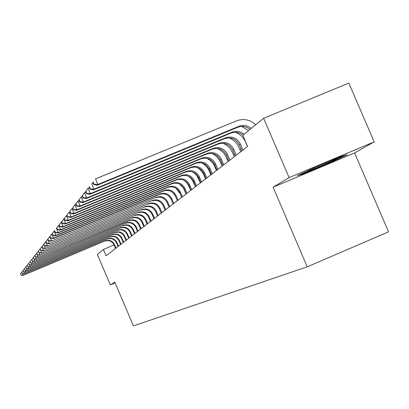 <?xml version="1.0" encoding="UTF-8"?>
<svg xmlns="http://www.w3.org/2000/svg" width="409" height="409" viewBox="0 0 409 409"><rect width="100%" height="100%" fill="white"/><g stroke="black" fill="none" stroke-linecap="round" stroke-linejoin="round"><path stroke-width="0.61" d="M374.169 141.877L289.107 177.593L273.094 187.199L354.608 152.951L374.169 141.877L348.862 83.099L263.647 118.257L242.803 135.323L247.578 146.458L106.064 255.773L103.38 249.475L97.342 254.413L110.318 284.884L115.103 282.854M354.608 152.951L388.55 231.847L307.231 266.816L133.436 325.901L114.817 282.179L110.318 284.884M289.107 177.593L263.647 118.257M273.094 187.199L307.231 266.816M114.106 244.976L103.38 249.475M240.942 148.794L239.858 149.643M234.367 153.932L233.416 154.674M228.053 158.866L227.235 159.505M221.995 163.6L221.295 164.147M216.167 168.15L215.579 168.61M210.563 172.526L210.078 172.91M205.17 176.739L204.776 177.046M199.975 180.798L199.674 181.039M315.487 167.097L297.256 175.701L304.332 173.641L329.041 163.263L347.353 154.658L340.886 156.432L315.487 167.097M328.831 162.777L329.041 163.263M304.097 173.099L304.332 173.641M115.972 248.12L114.423 244.485C112.403 240.794 109.392 239.556 105.399 240.773L23.011 275.415L105.399 240.773M115.578 248.427L114.034 244.797C112.015 241.116 109.009 239.878 105.026 241.095M20.45 273.795L21.074 274.976L20.45 273.795L21.922 271.929M20.532 273.693L21.871 271.995M22.521 273.519L23.216 275.165L21.074 274.976M20.992 275.078L23.011 275.415M307.185 171.213L307.404 170.916L307.185 171.213C308.422 171.32 333.217 160.717 336.76 158.559L337.221 158.135L336.07 158.457M344.322 155.486L328.642 162.864L304.69 172.925L300.671 174.086M118.477 246.182L116.908 242.501C114.863 238.764 111.815 237.511 107.766 238.744L24.32 273.82L107.766 238.744M118.073 246.499L116.509 242.823C114.464 239.091 111.422 237.839 107.383 239.071M21.728 272.179L22.362 273.376L21.728 272.179L23.221 270.288M21.81 272.077L23.17 270.354M23.819 271.873L24.535 273.565L22.362 273.376M22.28 273.478L24.32 273.82M121.049 244.199L119.459 240.472C117.383 236.678 114.295 235.41 110.2 236.658L25.665 272.189L110.2 236.658M120.635 244.521L119.045 240.799C116.974 237.016 113.896 235.748 109.806 236.995M23.042 270.523L23.686 271.729L23.042 270.523L24.555 268.601M23.129 270.415L24.504 268.667M25.148 270.185L25.885 271.924L23.686 271.729M23.599 271.837L25.665 272.189M123.687 242.159L122.076 238.381C119.975 234.541 116.846 233.253 112.695 234.521L27.05 270.507L112.695 234.521M123.262 242.491L121.652 238.718C119.556 234.889 116.432 233.605 112.291 234.863M24.387 268.82L24.954 270.155L24.387 268.82L25.925 266.867M24.479 268.708L25.854 266.898L26.437 268.309L25.864 266.959L27.337 265.093M26.513 268.452L27.275 270.237L25.041 270.042M24.954 270.155L27.05 270.507M126.396 240.068L124.765 236.238C122.634 232.348 119.464 231.039 115.261 232.322L28.466 268.785L115.261 232.322M125.957 240.405L124.331 236.586C122.204 232.701 119.039 231.397 114.842 232.675M25.772 267.072L27.28 265.165M27.919 266.668L28.696 268.503L26.437 268.309M26.345 268.422L28.466 268.785M129.183 237.915L127.526 234.035C125.369 230.088 122.158 228.764 117.894 230.062L29.923 267.011L117.894 230.062M128.733 238.263L127.081 234.393C124.924 230.456 121.718 229.137 117.465 230.431M27.193 265.277L27.868 266.53L27.193 265.277L28.783 263.263M27.291 265.16L28.727 263.34M29.361 264.838L30.164 266.724L27.868 266.53M27.776 266.642L29.923 267.011M132.046 235.707L130.364 231.77C128.175 227.772 124.919 226.428 120.599 227.741L31.427 265.19L120.599 227.741M131.58 236.065L129.904 232.138C127.72 228.145 124.474 226.806 120.159 228.12M28.656 263.427L29.346 264.7L28.656 263.427L30.271 261.387M28.753 263.309L30.21 261.463M30.844 262.951L31.667 264.894L29.346 264.7M29.249 264.817L31.427 265.19M134.985 233.432L133.283 229.444C131.064 225.39 127.761 224.025 123.385 225.359L32.965 263.319L123.385 225.359M134.51 233.8L132.813 229.822C130.594 225.773 127.301 224.413 122.93 225.742M30.164 261.53L30.859 262.813L30.164 261.53L31.8 259.454L32.418 260.876L31.81 259.449L33.374 257.471M30.261 261.407L31.738 259.536M32.367 261.014L33.216 263.013L30.859 262.813M30.762 262.936L32.965 263.319M138.012 231.095L136.284 227.051C134.034 222.936 130.686 221.555 126.243 222.905L34.55 261.392L126.243 222.905M137.521 231.474L135.798 227.435C133.549 223.334 130.21 221.954 125.778 223.304M31.708 259.577L33.313 257.552M141.125 228.692L139.372 224.587C137.087 220.415 133.692 219.014 129.188 220.379L36.181 259.408L33.916 259.015L33.405 257.435L34.811 261.08L32.418 260.876M32.316 261.003L34.55 261.392M140.619 229.081L138.871 224.986C136.591 220.824 133.206 219.423 128.712 220.788L36.181 259.408M33.298 257.563L34.99 255.426M33.405 257.435L34.908 255.461L36.447 259.086L34.019 258.887M144.326 226.218L142.552 222.051C140.231 217.818 136.79 216.397 132.219 217.782L37.863 257.368L132.219 217.782M143.81 226.617L142.035 222.46C139.72 218.237 136.284 216.821 131.729 218.202M34.939 255.497L35.67 256.832L34.939 255.497L36.662 253.319M35.046 255.359L36.575 253.355L38.139 257.036L35.67 256.832M35.563 256.964L37.863 257.368M147.629 223.667L145.824 219.439C143.467 215.144 139.975 213.702 135.338 215.108L39.591 255.267L135.338 215.108M147.092 224.081L145.292 219.863C142.946 215.579 139.459 214.137 134.832 215.543M36.626 253.365L37.372 254.72L36.626 253.365L38.374 251.152M36.738 253.222L38.288 251.187L39.877 254.925L37.372 254.72M37.26 254.853L39.591 255.267M151.023 221.044L149.193 216.75C146.805 212.394 143.257 210.926 138.554 212.353L41.375 253.099L138.554 212.353M150.471 221.468L148.646 217.189C146.264 212.838 142.726 211.376 138.032 212.798M38.364 251.167L39.008 252.68L38.364 251.167L40.164 248.912L40.813 250.441L40.159 248.902L42.02 246.591M38.477 251.024L40.056 248.953L41.667 252.747L39.121 252.537M39.008 252.68L41.375 253.099M154.53 218.334L152.669 213.979C150.241 209.551 146.642 208.063 141.872 209.51L43.216 250.87L141.872 209.51M153.958 218.774L152.107 214.428C149.684 210.016 146.095 208.529 141.33 209.97M40.276 248.754L41.876 246.653L43.512 250.502L40.931 250.293M40.813 250.441L43.216 250.87M158.14 215.548L156.253 211.121C153.789 206.627 150.134 205.113 145.287 206.581L45.108 248.565L145.287 206.581M157.552 215.998L155.671 211.586C153.211 207.102 149.566 205.594 144.73 207.056M42.009 246.566L42.674 248.13L42.009 246.566L43.937 244.204M42.127 246.412L43.758 244.275L45.419 248.191L42.792 247.977M42.674 248.13L45.108 248.565M161.867 212.67L159.95 208.176C157.445 203.605 153.733 202.072 148.81 203.559L47.066 246.187L148.81 203.559M161.258 213.135L159.346 208.651C156.851 204.096 153.15 202.562 148.237 204.05M43.916 244.153L44.591 245.743L43.916 244.153L45.915 241.734M44.039 243.999L45.696 241.826L47.383 245.799L44.714 245.584M44.591 245.743L47.066 246.187M165.711 209.699L163.764 205.134C161.218 200.492 157.45 198.927 152.45 200.441L49.085 243.733L152.45 200.441M165.088 210.18L163.145 205.625C160.604 200.998 156.846 199.439 151.857 200.947M45.885 241.668L46.703 243.12L45.885 241.668L47.96 239.188M46.012 241.504L47.7 239.296L49.412 243.335L46.703 243.12M46.57 243.278L49.085 243.733M169.684 206.627L167.7 201.99C165.118 197.276 161.284 195.686 156.207 197.22L51.171 241.203L156.207 197.22M169.04 207.128L167.061 202.501C164.484 197.798 160.66 196.213 155.599 197.741M47.919 239.096L48.62 240.732L47.919 239.096L50.072 236.555M168.989 196.228L170.517 198.114M48.052 238.928L49.765 236.683L51.514 240.789L48.753 240.569M48.62 240.732L51.171 241.203M173.784 203.462L171.77 198.743C169.142 193.948 165.251 192.332 160.088 193.892L53.676 238.156L53.328 238.58L159.459 194.433L160.088 193.892M173.119 203.973L171.11 199.27C168.488 194.49 164.607 192.879 159.459 194.433M50.026 236.438L50.731 238.104L50.026 236.438L52.26 233.83M172.225 192.082L175.236 195.804M50.164 236.264L51.902 233.979L53.676 238.156L50.869 237.936M50.731 238.104L53.328 238.58M178.027 200.185L175.977 195.39C173.309 190.512 169.346 188.866 164.101 190.451L55.921 235.431L55.558 235.875L163.452 191.008L164.101 190.451M177.337 200.717L175.292 195.931C172.629 191.069 168.682 189.428 163.452 191.008M175.844 188.125L180.118 193.661L181.693 197.353L179.623 192.481C176.913 187.537 172.9 185.865 167.578 187.47L57.863 233.074L58.236 232.614L55.333 232.389L54.596 230.661L55.333 232.389M52.199 233.692L52.919 235.385L52.199 233.692L54.525 231.019M52.342 233.513L54.116 231.187L55.921 235.431L53.063 235.211M52.919 235.385L55.558 235.875M182.414 196.795L180.328 191.918C177.613 186.959 173.585 185.282 168.252 186.893L58.236 232.614L56.401 228.294L56.866 228.104M179.684 184.157L183.196 187.721L186.141 193.917M55.184 232.573L57.863 233.074M186.954 193.288L184.832 188.324C182.066 183.278 177.971 181.576 172.547 183.212L60.639 229.694L60.251 230.17L171.852 183.81L172.547 183.212M186.218 193.856L184.101 188.907C181.345 183.876 177.261 182.179 171.852 183.81M183.723 180.124L185.64 181.616L187.634 183.897L190.747 190.359M56.779 227.905L57.526 229.659L56.779 227.905L59.29 225.088M56.933 227.711L58.768 225.303L60.639 229.694L57.679 229.469M57.526 229.659L60.251 230.17M191.657 189.653L189.495 184.607C186.683 179.469 182.516 177.736 177 179.398L63.129 226.673L62.725 227.169L176.274 180.016L177 179.398M190.891 190.246L188.738 185.211C185.931 180.093 181.775 178.36 176.274 180.016M187.951 175.998L190.052 177.542L192.245 179.955L195.512 186.678M59.193 224.858L59.954 226.642L59.193 224.858L61.222 222.199L61.81 221.959M59.351 224.659L61.222 222.199L63.129 226.673L60.113 226.448M59.954 226.642L62.725 227.169M196.53 185.891L194.331 180.752C191.463 175.522 187.225 173.753 181.606 175.446L65.706 223.544L65.287 224.05L180.86 176.09L181.606 175.446M195.737 186.504L193.544 181.376C190.686 176.167 186.458 174.403 180.86 176.09M192.363 171.76L195.17 173.81L197.031 175.89L200.451 182.859M61.698 221.693L62.47 223.513L61.698 221.693L63.768 218.989L64.418 218.718M61.861 221.489L63.768 218.989L65.706 223.544L62.633 223.309M62.47 223.513L65.287 224.05M201.581 181.99L199.341 176.754C196.422 171.432 192.102 169.628 186.386 171.345L68.38 220.293L67.945 220.819L185.609 172.015L186.386 171.345M200.758 182.624L198.523 177.404C195.614 172.097 191.31 170.302 185.609 172.015M196.964 167.399L199.428 169.024L201.995 171.683L203.544 174.203L205.574 178.907M64.29 218.416L65.082 220.272L64.29 218.416L66.406 215.65L67.127 215.354M64.458 218.202L66.406 215.65L68.38 220.293L65.251 220.057M65.082 220.272L67.945 220.819M206.821 177.941L204.536 172.608C201.565 167.184 197.169 165.348 191.346 167.097L71.156 216.918L70.706 217.47L190.538 167.787L191.346 167.097M205.967 178.6L203.692 173.283C200.727 167.874 196.346 166.044 190.538 167.787M201.76 162.894L204.403 164.556L207.153 167.327L208.805 169.986L210.886 174.801M66.984 215.016L67.787 216.903L66.984 215.016L69.147 212.189L69.944 211.862M67.163 214.791L69.147 212.189L71.156 216.918L67.966 216.683M67.787 216.903L70.706 217.47M212.261 173.738L209.935 168.303C206.908 162.777 202.424 160.901 196.494 162.68L74.044 213.416L73.574 213.984L195.655 163.401L196.494 162.68M211.376 174.423L209.055 169.004C206.034 163.493 201.571 161.627 195.655 163.401M206.76 158.242L210.226 160.446L212.516 162.818L214.27 165.609L216.402 170.538M69.781 211.484L70.604 213.406L69.965 211.248L69.781 211.484L71.989 208.595L72.874 208.232M69.965 211.248L71.989 208.595L74.044 213.416L70.788 213.176M70.604 213.406L73.574 213.984M217.915 169.372L215.543 163.83C212.455 158.196 207.89 156.284 201.847 158.094L77.04 209.771L76.549 210.364L200.977 158.84L201.847 158.094M216.995 170.083L214.628 164.556C211.55 158.943 207 157.036 200.977 158.84M211.974 153.421L215.655 155.676L218.089 158.135L219.945 161.064L222.133 166.11M72.69 207.808L73.528 209.771L72.884 207.567L72.69 207.808L74.949 204.858L75.916 204.454M72.884 207.567L74.949 204.858L77.04 209.771L73.717 209.531M73.528 209.771L76.549 210.364M223.795 164.832L221.376 159.178C218.222 153.431 213.57 151.483 207.409 153.324L80.159 205.983L79.653 206.601L206.504 154.101L207.409 153.324M222.839 165.568L220.425 159.934C217.286 154.208 212.644 152.266 206.504 154.101M217.409 148.426L221.31 150.722L223.892 153.278L225.85 156.335L228.094 161.509M75.716 203.984L76.57 205.988L76.769 205.742L75.916 203.738L75.716 203.984L78.027 200.967L79.09 200.528M75.916 203.738L78.027 200.967L80.159 205.983L76.769 205.742M76.57 205.988L79.653 206.601M229.909 160.103L227.44 154.341C224.229 148.477 219.48 146.483 213.201 148.365L83.405 202.036L82.879 202.68L212.256 149.173L213.201 148.365M228.912 160.875L226.453 155.129C223.248 149.285 218.518 147.296 212.256 149.173M223.079 143.242L226.433 145.016L229.93 148.227L231.995 151.422L234.296 156.719M78.865 200.006L79.735 202.051L79.944 201.79L79.075 199.745L78.865 200.006L81.227 196.918L82.393 196.438M79.075 199.745L81.227 196.918L83.405 202.036L79.944 201.79M79.735 202.051L82.879 202.68M236.284 155.185L233.759 149.3C230.482 143.314 225.635 141.279 219.229 143.196L86.79 197.925L86.238 198.595L218.248 144.034L219.229 143.196M235.241 155.987L232.731 150.118C229.459 144.157 224.633 142.127 218.248 144.034M229.004 137.859C233.534 139.627 236.806 142.746 238.815 147.204L240.753 151.729M82.148 195.86L83.037 197.946L83.252 197.68L82.362 195.589L82.148 195.86L84.566 192.7L85.844 192.174M82.362 195.589L84.566 192.7L86.79 197.925L83.252 197.68M83.037 197.946L86.238 198.595M242.92 150.052L240.349 144.045C236.995 137.935 232.051 135.854 225.512 137.807L90.323 193.636L89.745 194.336L224.49 138.687L225.512 137.807M241.842 150.89L239.275 144.904C235.932 138.809 231.003 136.739 224.49 138.687M235.19 132.255C239.96 134.029 243.396 137.245 245.502 141.908L247.486 146.529M85.573 191.54L86.478 193.667L86.703 193.391L85.793 191.254L85.573 191.54L88.047 188.298L89.443 187.726M85.793 191.254L88.047 188.298L90.323 193.636L86.703 193.391M86.478 193.667L89.745 194.336M242.982 135.174C239.321 132.214 235.328 131.524 230.998 133.104L93.405 189.888L94.004 189.157L90.307 188.912L89.377 186.729L89.142 187.025L90.072 189.203L90.307 188.912M244.091 134.264C240.42 131.294 236.412 130.604 232.072 132.184L94.004 189.157L91.682 183.707L93.201 183.079M89.142 187.025L89.377 186.729M241.658 126.422L248.539 130.624M90.072 189.203L93.405 189.888M250.042 129.397C246.3 126.371 242.22 125.665 237.798 127.276L97.23 185.246L97.858 184.485L94.07 184.229L93.119 182.005L92.874 182.312L93.825 184.536L94.07 184.229M251.198 128.446C247.445 125.41 243.35 124.704 238.917 126.315L97.858 184.485L95.481 178.907L236.566 120.829C243.631 118.308 250.022 119.607 255.737 124.73M92.874 182.312L93.119 182.005M93.825 184.536L97.23 185.246M114.034 244.797L114.423 244.485M116.509 242.823L116.908 242.501M119.045 240.799L119.459 240.472M121.652 238.718L122.076 238.381M124.331 236.586L124.765 236.238M127.081 234.393L127.526 234.035M129.904 232.138L130.364 231.77M132.813 229.822L133.283 229.444M135.798 227.435L136.284 227.051M138.871 224.986L139.372 224.587M128.712 220.788L129.188 220.379M142.035 222.46L142.552 222.051M145.292 219.863L145.824 219.439M148.646 217.189L149.193 216.75M152.107 214.428L152.669 213.979M155.671 211.586L156.253 211.121M159.346 208.651L159.95 208.176M163.145 205.625L163.764 205.134M167.061 202.501L167.7 201.99M171.11 199.27L171.77 198.743M175.292 195.931L175.977 195.39M179.623 192.481L180.328 191.918M167.578 187.47L168.252 186.893M184.101 188.907L184.832 188.324M188.738 185.211L189.495 184.607M193.544 181.376L194.331 180.752M198.523 177.404L199.341 176.754M203.692 173.283L204.536 172.608M209.055 169.004L209.935 168.303M214.628 164.556L215.543 163.83M220.425 159.934L221.376 159.178M226.453 155.129L227.44 154.341M232.731 150.118L233.759 149.3M239.275 144.904L240.349 144.045M230.998 133.104L232.072 132.184M237.798 127.276L238.917 126.315"/></g></svg>
